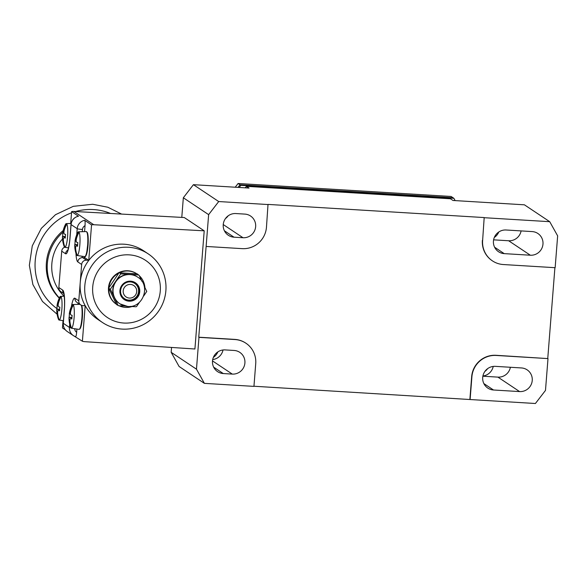 <?xml version="1.0" encoding="UTF-8"?>
<svg xmlns="http://www.w3.org/2000/svg" width="587" height="587" viewBox="0 0 587 587"><rect width="100%" height="100%" fill="white"/><g stroke="black" fill="none" stroke-linecap="round" stroke-linejoin="round"><path stroke-width="0.88" d="M204.401 383.362L179.101 366.493L171.169 352.31L196.469 369.179L204.401 383.362L253.944 386.378L255.727 363.647A22.908 22.445 123.7 0 0 245.924 343.219A22.908 22.445 123.7 0 0 234.998 339.55L234.771 339.396A22.908 22.445 123.7 0 1 245.689 343.065L245.924 343.219M196.469 369.179L198.971 337.356L234.998 339.55M223.273 373.552L232.283 374.095A11.916 11.674 123.7 0 0 239.819 352.369A11.916 11.674 123.7 0 0 234.14 350.461L225.137 349.911A11.916 11.674 123.7 0 0 217.594 371.644A11.916 11.674 123.7 0 0 223.273 373.552L213.653 367.132M245.373 187.84L246.503 186.38L249.035 188.06L193.417 184.678L218.709 201.546L208.634 214.637L206.125 246.452L242.152 248.646A22.908 22.445 123.7 0 0 266.461 227.286L268.017 204.408L484.187 217.564L482.624 240.443A22.908 22.445 123.7 0 0 492.434 260.877A22.908 22.445 123.7 0 0 503.353 264.539L555.148 267.694L557.65 235.871L549.718 221.688L484.414 217.718M218.709 201.546L268.252 204.562M235.864 213.551L244.874 214.101A11.916 11.674 -56.3 0 1 255.022 229.634A11.916 11.674 -56.3 0 1 243.011 237.735L234.008 237.185A11.916 11.674 -56.3 0 1 223.86 221.651A11.916 11.674 -56.3 0 1 235.864 213.551M506.075 229.994A11.916 11.674 123.7 0 0 498.539 251.728A11.916 11.674 123.7 0 0 504.211 253.628L530.332 255.22A11.916 11.674 123.7 0 0 537.875 233.487A11.916 11.674 123.7 0 0 532.196 231.586L506.075 229.994M471.897 376.803L470.106 399.534L535.41 403.504L545.484 390.414L547.994 358.598L496.198 355.451A22.908 22.445 123.7 0 0 471.897 376.803L471.669 376.649A22.908 22.445 123.7 0 1 495.971 355.296L547.994 358.598M519.605 391.58L493.484 389.995A11.916 11.674 -56.3 0 1 483.336 374.455A11.916 11.674 -56.3 0 1 495.34 366.354L521.461 367.946A11.916 11.674 123.7 0 1 531.609 383.48A11.916 11.674 123.7 0 1 519.605 391.58L497.908 377.118A11.916 11.674 123.7 0 0 510.382 367.271M228.13 215.855A11.916 11.674 -56.3 0 1 225.459 218.562M181.787 217.395L183.335 197.768L193.417 184.678M171.169 352.31L171.551 347.445M549.718 221.688L524.418 204.819L453.039 200.475L450.368 198.751L246.401 186.336L245.205 187.833M487.606 368.658A11.916 11.674 -56.3 0 1 484.935 371.366M498.789 231.982A11.916 11.674 -56.3 0 1 494.305 237.456M493.601 239.841L508.643 240.758A11.916 11.674 123.7 0 0 521.109 230.911M217.85 351.899A11.916 11.674 -56.3 0 1 213.367 357.373M212.699 359.567A11.916 11.674 123.7 0 0 223.023 349.977M493.227 366.42A11.916 11.674 -56.3 0 1 482.91 376.01M482.874 376.201L497.908 377.118M470.106 399.534L253.951 386.239M183.335 197.768L208.634 214.637M206.125 246.452L198.744 337.209L234.771 339.396M450.508 198.788L246.401 186.336M554.906 267.679L547.759 358.444M469.879 399.38L471.669 376.649M482.624 240.443L484.187 217.564M482.397 240.288A22.908 22.445 123.7 0 0 492.207 260.723L492.434 260.877M226.846 216.941A19.936 19.525 -56.3 0 1 226.024 218.122M240.846 185.338L453.861 198.296L453.025 197.738L240.01 184.78L237.999 187.392L240.01 184.78L240.846 185.338L239.21 187.466M455.152 200.607L453.861 198.296M238.087 183.496L240.01 184.78L453.025 197.738L451.102 196.462L238.087 183.496L235.218 187.224M73.845 211.445L93.773 224.733A9.165 8.974 -56.3 0 0 91.55 224.887L88.762 260.334L86.509 260.195A4.579 4.491 -56.3 0 0 81.652 264.466L78.79 300.83A4.579 4.491 -56.3 0 0 82.936 305.651L85.188 305.79L82.393 341.23A9.165 8.974 -56.3 0 0 84.572 341.656L194.913 349.001L204.21 230.823L184.281 217.535L73.845 211.445A9.165 8.974 123.7 0 0 71.621 211.599L78.394 216.177C74.094 217.307 71.621 220.081 71.005 224.505L69.985 237.515A4.579 0.455 4.5 0 0 70.051 237.596A18.329 3.199 -86.5 0 1 65.553 253.738L61.716 251.177L58.854 287.542A4.579 4.491 123.7 0 0 60.821 291.629L63.807 293.617M93.773 224.733L204.21 230.823M148.225 253.87L143.632 250.803A41.237 40.4 123.7 0 0 80.221 282.648A41.237 40.4 123.7 0 0 97.875 319.431L102.468 322.498A41.237 40.4 -56.3 0 1 84.822 285.715A41.237 40.4 -56.3 0 1 148.225 253.87A41.237 40.4 -56.3 0 1 165.879 290.653A41.237 40.4 -56.3 0 1 102.468 322.498M91.55 224.887L84.653 220.294C85.093 220.756 85.225 222.554 85.034 225.665L84.565 231.623M88.762 260.334L84.932 257.781A13.743 2.399 93.5 0 1 84.249 256.57M85.372 256.211A12.1 2.113 -86.5 0 0 88.094 244.581A12.1 2.113 -86.5 0 0 86.949 232.136M76.897 329.058L76.648 332.279C76.354 335.309 75.972 336.762 75.496 336.63A9.165 8.974 -56.3 0 1 73.36 335.595L82.393 341.23M79.649 328.94A12.1 2.113 -86.5 0 0 82.283 318.492A12.1 2.113 -86.5 0 0 81.6 305.357M63.036 320.634L62.464 327.942L65.421 329.916M64.621 247.222A4.579 4.491 123.7 0 0 61.716 251.177M70.682 223.493L71.621 211.599M66.045 225.481L66.192 223.625A27.435 26.87 123.7 0 0 63.609 229.862L62.75 232.929A27.494 27.494 0 0 1 65.48 224.41A11.872 2.077 93.5 0 1 66.192 223.625A11.872 2.077 93.5 0 1 66.265 223.618A11.872 2.077 93.5 0 1 66.507 223.691A11.872 2.077 93.5 0 1 66.801 224.036A11.872 2.077 93.5 0 1 67.564 236.796A11.872 2.077 93.5 0 1 64.974 247.31A11.872 2.077 93.5 0 1 64.827 247.318A11.872 2.077 93.5 0 1 64.651 247.244A11.872 2.077 93.5 0 1 64.357 246.9A11.872 2.077 93.5 0 1 64.144 246.43A27.494 27.494 0 0 1 62.457 236.708L62.78 240.413A27.435 26.87 123.7 0 0 64.357 246.9L64.445 245.792M64.974 247.31A27.435 26.87 -56.3 0 1 63.389 240.824C63.205 238.696 63.491 237.669 64.247 237.75A27.435 2.73 4.5 0 0 65.304 238.08A27.354 22.93 103.4 0 1 65.59 234.44A27.435 2.73 4.5 0 1 64.533 234.118C63.807 233.677 63.704 232.393 64.225 230.265A27.435 26.87 -56.3 0 1 66.801 224.036M65.311 237.75L64.108 237.728L65.311 237.772M62.912 232.966A27.354 26.584 70.1 0 0 62.662 236.319A27.435 2.73 4.5 0 0 62.464 236.568L65.348 236.847M63.954 233.061L62.75 232.929M62.662 236.319L65.37 236.59M62.53 238.96A41.237 40.4 123.7 0 0 64.159 296.237M59.375 297.917A45.823 44.883 -56.3 0 1 62.846 232.32M57.034 305.658L58.223 305.776L57.027 305.673A27.494 27.494 0 0 1 59.757 297.139A11.872 2.077 93.5 0 1 60.468 296.354A11.872 2.077 93.5 0 1 60.542 296.34A11.872 2.077 93.5 0 1 60.784 296.413A11.872 2.077 93.5 0 1 61.077 296.758A11.872 2.077 93.5 0 1 61.84 309.518A11.872 2.077 93.5 0 1 59.243 320.04A11.872 2.077 93.5 0 1 59.104 320.047A11.872 2.077 93.5 0 1 58.927 319.974A11.872 2.077 93.5 0 1 58.634 319.629A11.872 2.077 93.5 0 1 58.421 319.159A27.494 27.494 0 0 1 56.734 309.43L57.056 313.142A27.435 26.87 123.7 0 0 58.634 319.629L58.722 318.514M58.531 302.885L57.886 302.584A27.435 26.87 123.7 0 1 60.468 296.354L60.322 298.203M59.243 320.04A27.435 26.87 -56.3 0 1 57.665 313.546C57.482 311.418 57.768 310.398 58.524 310.479A27.435 2.73 4.5 0 0 59.581 310.802A27.354 22.93 103.4 0 1 59.867 307.17A27.435 2.73 4.5 0 1 58.81 306.84C58.084 306.407 57.981 305.123 58.502 302.995A27.435 26.87 -56.3 0 1 61.077 296.758M58.384 310.45L59.588 310.501L58.384 310.45M57.188 305.688A27.354 26.584 70.1 0 0 56.939 309.048A27.435 2.73 4.5 0 0 56.741 309.29L59.625 309.576M57.886 302.584L57.027 305.673M56.939 309.048L59.647 309.32M70.491 313.964L69.288 313.854A27.494 27.494 0 0 1 72.025 305.313A11.872 2.077 93.5 0 1 72.729 304.528A11.872 2.077 93.5 0 1 72.81 304.521A11.872 2.077 93.5 0 1 73.045 304.594A11.872 2.077 93.5 0 1 73.346 304.939A11.872 2.077 93.5 0 1 74.109 317.699A11.872 2.077 93.5 0 1 71.511 328.214A11.872 2.077 93.5 0 1 71.365 328.221A11.872 2.077 93.5 0 1 71.196 328.155A11.872 2.077 93.5 0 1 70.902 327.803A11.872 2.077 93.5 0 1 70.682 327.333A27.494 27.494 0 0 1 69.002 317.611L69.317 321.316A27.435 26.87 123.7 0 0 70.902 327.803L70.983 326.695M70.792 311.066L70.154 310.765A27.435 26.87 123.7 0 1 72.729 304.528L72.583 306.385M71.511 328.214A27.435 26.87 -56.3 0 1 69.934 321.727C69.75 319.599 70.036 318.572 70.792 318.66A27.435 2.73 4.5 0 0 71.841 318.983A27.354 22.93 103.4 0 1 72.128 315.344A27.435 2.73 4.5 0 1 71.078 315.021C70.352 314.581 70.249 313.297 70.763 311.176A27.435 26.87 -56.3 0 1 73.346 304.939M70.645 318.631L71.849 318.675L70.645 318.631M69.449 313.869A27.354 26.584 70.1 0 0 69.207 317.222A27.435 2.73 4.5 0 0 69.009 317.472L71.893 317.758M70.154 310.765L69.295 313.832L70.491 313.95M69.207 317.222L71.907 317.494M78.306 233.655L78.453 231.806A27.435 26.87 123.7 0 0 75.877 238.036L75.019 241.11A27.494 27.494 0 0 1 77.748 232.591A11.872 2.077 93.5 0 1 78.453 231.806A11.872 2.077 93.5 0 1 78.533 231.792A11.872 2.077 93.5 0 1 78.775 231.865A11.872 2.077 93.5 0 1 79.069 232.21A11.872 2.077 93.5 0 1 79.832 244.97A11.872 2.077 93.5 0 1 77.235 255.492A11.872 2.077 93.5 0 1 77.095 255.499A11.872 2.077 93.5 0 1 76.919 255.426A11.872 2.077 93.5 0 1 76.626 255.081A11.872 2.077 93.5 0 1 76.405 254.611A27.494 27.494 0 0 1 74.725 244.882L75.048 248.595A27.435 26.87 123.7 0 0 76.626 255.081L76.714 253.966M77.235 255.492A27.435 26.87 -56.3 0 1 75.657 248.998C75.474 246.87 75.76 245.85 76.515 245.931A27.435 2.73 4.5 0 0 77.565 246.254A27.354 22.93 103.4 0 1 77.851 242.622A27.435 2.73 4.5 0 1 76.802 242.292C76.075 241.859 75.972 240.575 76.486 238.447A27.435 26.87 -56.3 0 1 79.069 232.21M77.572 245.931L76.369 245.902L77.572 245.953M75.18 241.14A27.354 26.584 70.1 0 0 74.931 244.5A27.435 2.73 4.5 0 0 74.732 244.742L77.616 245.028M76.215 241.242L75.019 241.125L76.215 241.228M74.931 244.5L77.631 244.772M92.724 286.896A34.369 33.664 -56.3 0 1 129.184 254.861A34.369 33.664 -56.3 0 1 160.273 291.005A34.369 33.664 -56.3 0 1 123.813 323.041A34.369 33.664 -56.3 0 1 92.724 286.896M120.709 273.858L120.504 274.188A18.329 17.955 -56.3 0 1 120.805 274.034A18.329 17.955 -56.3 0 1 121.098 273.894L119.41 272.764A18.329 17.955 -56.3 0 1 128.311 271.025A18.329 17.955 -56.3 0 1 136.859 273.828L136.668 273.703A18.329 17.955 123.7 0 0 127.929 270.768A18.329 17.955 123.7 0 0 109.453 283.228A18.329 17.955 123.7 0 0 116.329 304.198L116.373 304.227A18.329 17.955 -56.3 0 1 108.844 288.444L116.542 304.572L118.596 305.71A18.329 17.955 -56.3 0 1 118.053 305.343L110.356 289.215L108.844 288.444M132.126 306.531A18.329 17.955 -56.3 0 1 125.449 307.39A18.329 17.955 -56.3 0 1 118.97 305.732M139.273 275.714A18.329 17.955 -56.3 0 1 144.908 287.527M125.251 306.113L118.596 305.71M136.037 306.774L136.632 306.473A18.329 17.955 -56.3 0 1 136.338 306.627A18.329 17.955 -56.3 0 1 136.037 306.774L130.16 306.414M108.896 287.777A18.329 17.955 -56.3 0 1 118.816 273.065L108.69 288.107M110.356 289.215L120.504 274.188M119.41 272.764L137.248 273.858L138.539 274.951A18.329 17.955 -56.3 0 1 139.082 275.318L141.944 281.312M121.098 273.894L138.539 274.951M143.705 295.987L146.757 291.431L144.079 285.796M139.486 302.239L136.632 306.473M137.468 276.983A16.04 15.71 123.7 0 0 114.296 297.455A16.04 15.71 123.7 0 0 119.675 303.677L119.939 303.853A16.04 15.71 -56.3 0 1 130.175 274.606A16.04 15.71 -56.3 0 1 137.732 277.167L137.468 276.983M129.103 300.493A9.392 9.201 123.7 0 0 135.047 283.36A9.392 9.201 123.7 0 0 121.098 288.239A9.392 9.201 123.7 0 0 129.103 300.493M110.583 288.899A18.329 17.955 123.7 0 0 110.532 289.567M134.834 283.22A9.392 9.201 -56.3 0 1 128.678 300.214A9.392 9.201 -56.3 0 1 124.415 298.849M134.57 283.316A9.165 8.974 123.7 0 0 130.886 281.877M121.663 295.716A9.165 8.974 123.7 0 0 124.407 298.57M128.135 282.031A9.165 8.974 -56.3 0 1 138.576 291.541A9.165 8.974 -56.3 0 1 120.739 293.118M129.411 298.071A6.875 6.736 -56.3 0 1 123.197 290.836A6.875 6.736 -56.3 0 1 130.483 284.431A6.875 6.736 -56.3 0 1 136.705 291.658A6.875 6.736 -56.3 0 1 129.411 298.071M146.552 291.761A18.329 17.955 123.7 0 0 146.603 291.093M223.236 224.55L243.011 237.735M224.388 230.772L234.008 237.185M504.211 253.628L494.592 247.215M530.332 255.22L508.643 240.758M232.283 374.095L212.509 360.91M483.864 383.575L493.484 389.995M78.519 216.199A9.165 8.974 123.7 0 0 71.071 224.594L70.051 237.596M85.034 225.665A4.579 4.491 -56.3 0 0 82.474 229.466A4.579 0.455 -175.5 0 1 77.205 228.681L71.071 224.594A4.579 0.455 -175.5 0 1 71.005 224.505M76.721 234.837L77.205 228.681A9.165 8.974 -56.3 0 1 84.653 220.294M82.474 229.466L82.297 231.689M84.932 257.781L82.679 257.642L86.509 260.195M81.938 256.226A13.743 2.399 -86.5 0 0 82.679 257.642A4.579 4.491 123.7 0 0 77.814 261.912L81.652 264.466M71.401 306.612A18.329 3.199 -86.5 0 1 74.953 298.277L78.79 300.83M58.854 287.542L62.692 290.095A18.329 3.199 -86.5 0 1 64.328 310.325L63.301 323.327L69.435 327.421L69.699 324.031M75.95 253.246A18.329 3.199 -86.5 0 0 77.814 261.912M74.953 298.277A4.579 4.491 123.7 0 0 76.919 302.364L80.749 304.917M67.226 331.501C64.401 329.468 63.073 326.717 63.235 323.246A4.579 0.455 4.5 0 0 63.301 323.327A9.165 8.974 123.7 0 0 67.226 331.501L73.36 335.595A9.165 8.974 -56.3 0 1 69.435 327.421A4.579 0.455 4.5 0 0 70.895 327.795M64.328 310.325A4.579 0.455 -175.5 0 1 64.262 310.237C65.326 299.253 63.337 290.682 63.645 293.133L64.056 293.683M63.726 293.361A4.579 4.491 -56.3 0 1 62.692 290.095M65.553 253.738A4.579 4.491 -56.3 0 1 67.857 250.069M67.887 247.78L68.43 248.14M62.78 240.413L63.345 240.23M64.254 230.163L63.609 229.862M62.758 232.929L63.946 233.046M63.213 230.544A45.823 44.883 123.7 0 0 59.265 298.152M75.488 211.54A54.987 53.865 123.7 0 1 93.546 209.574A54.987 53.865 -56.3 0 1 110.561 213.47M71.526 212.824A54.987 53.865 123.7 0 0 35.675 256.842A54.987 53.865 123.7 0 0 56.946 308.608M57.056 313.142L57.621 312.959M76.648 332.279A4.579 4.491 -56.3 0 1 74.696 328.72M78.328 303.303A13.743 2.399 -86.5 0 0 77.704 304.382M81.674 305.387L82.518 312.9L82.019 321.118L80.771 327.26L79.913 328.969L78.996 329.373A12.554 2.194 -86.5 0 0 81.791 319.416A12.554 2.194 -86.5 0 0 81.307 305.233M69.317 321.316L69.882 321.14M86.494 231.66A12.554 2.194 -86.5 0 0 86.245 231.579L87.412 232.694L88.248 240.178L86.494 254.531C85.643 256.46 85.049 257.165 84.719 256.644A12.554 2.194 -86.5 0 0 87.654 244.977A12.554 2.194 -86.5 0 0 86.494 231.66M75.048 248.595L75.606 248.411M76.515 238.337L75.877 238.036M130.644 281.173A10.082 9.876 -56.3 0 1 139.743 291.805A10.082 9.876 -56.3 0 1 129.023 301.175A10.082 9.876 -56.3 0 1 119.931 290.543A10.082 9.876 -56.3 0 1 130.644 281.173M127.504 306.414A16.04 15.71 -56.3 0 1 119.939 303.853L127.687 306.458C143.25 308.307 151.248 285.113 137.732 277.167M63.235 323.246L64.262 310.237M69.985 237.515C69.405 246.672 67.043 252.564 67.52 250.876L67.989 250.378M64.827 247.318L68.496 247.868M66.265 223.618L71.144 223.478M121.582 214.079L107.817 207.233L92.702 204.261L73.287 206.338L55.516 214.681L41.332 228.358L32.278 245.865L29.35 265.309L32.879 284.548L42.477 301.476L57.108 314.221M59.104 320.047L63.44 320.693M60.542 296.34L64.254 296.237M71.365 328.221L78.996 329.373M72.81 304.521L79.854 304.323M77.095 255.499L84.719 256.644M78.533 231.792L86.245 231.579"/></g></svg>
